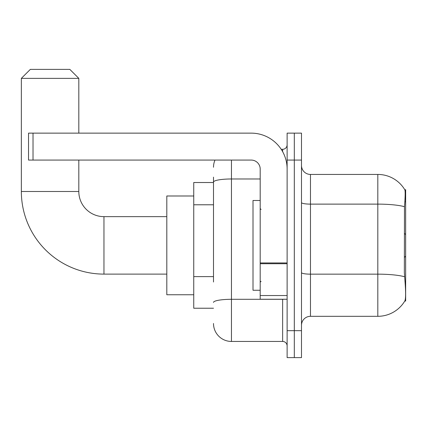 <?xml version="1.0" encoding="UTF-8"?>
<svg xmlns="http://www.w3.org/2000/svg" width="427" height="427" viewBox="0 0 427 427"><rect width="100%" height="100%" fill="white"/><g stroke="black" fill="none" stroke-linecap="round" stroke-linejoin="round"><path stroke-width="0.64" d="M405.65 256.152L405.65 189.705L404.833 189.818A31.427 31.427 0 0 0 377.815 174.44L310.472 174.44A8.978 8.978 0 0 1 301.494 165.462A8.978 8.978 0 0 0 310.472 174.44L310.472 316.311A8.978 8.978 0 0 0 301.494 325.289A8.978 8.978 0 0 1 310.472 316.311L377.815 316.311A31.427 31.427 0 0 0 404.769 301.046L405.65 301.046L405.65 256.152L404.348 257.449M213.5 199.393L213.5 177.136L213.5 182.521L193.746 182.521L193.746 308.23L213.5 308.23M404.769 301.046L404.924 300.779C405.831 298.436 405.831 291.641 404.924 280.395L404.348 272.591L404.476 206.689C405.255 196.922 405.372 191.301 404.833 189.818A31.427 31.427 0 0 0 377.815 174.44L377.815 204.122L310.472 204.122A8.978 1.559 -0 0 1 301.494 202.563M404.924 300.779A31.427 31.427 0 0 1 377.815 316.311L377.815 204.122A31.427 5.455 180 0 1 404.476 206.689M294.31 330.674L294.31 357.612L301.494 357.612L301.494 330.674L294.31 330.674L294.31 357.612L287.125 357.612L287.125 330.674L294.31 330.674L294.31 160.077L294.31 330.674M287.125 330.674L287.125 133.139L294.31 133.139L294.31 160.077L294.31 133.139L301.494 133.139L301.494 330.674M213.5 282.001L213.5 177.136M231.455 160.077L231.455 341.451L282.637 341.451L282.637 299.247M281.206 149.301L282.637 149.301A4.489 4.489 0 0 0 287.125 144.812M287.125 345.939A4.489 4.489 0 0 0 282.637 341.451M213.5 167.256A17.955 17.955 0 0 1 215 160.077M231.455 341.451A17.955 17.955 0 0 1 213.5 323.49M260.192 200.482L253.008 200.482L253.008 290.269L260.192 290.269M166.808 274.107L103.958 274.107A82.608 82.608 0 0 1 21.35 191.504L21.35 78.365L30.328 69.387L69.836 69.387L78.814 78.365L21.35 78.365M103.958 274.107L103.958 216.644A25.14 25.14 0 0 1 78.814 191.504L78.814 160.077M78.814 133.139L78.814 78.365M193.746 195.993L166.808 195.993L166.808 294.758L193.746 294.758M287.125 299.247L260.192 299.247L260.192 262.941L287.125 262.941L287.125 169.055A35.916 35.916 0 0 0 251.209 133.139L33.023 133.139L33.023 160.077L251.209 160.077A8.978 8.978 0 0 1 260.192 169.055L260.192 262.941M33.023 160.077L28.534 160.077L28.534 133.139L33.023 133.139M213.5 204.784L193.746 204.784M213.5 276.616L193.746 276.616M404.844 201.757L405.65 201.757M404.572 276.749A31.427 5.455 180 0 0 377.815 274.155L310.472 274.155A8.978 1.559 0 0 1 301.494 272.597M301.494 160.077L287.125 160.077M284.195 299.247A4.489 0.779 0 0 1 282.637 299.3L231.455 299.3A17.955 3.117 180 0 0 213.5 302.417M213.5 182.099A17.955 3.117 180 0 1 231.455 178.977L260.192 178.977M282.637 151.665L282.637 149.301M21.35 191.504L78.814 191.504M287.125 263.721L260.192 263.721M260.192 295.537L287.125 295.537M261.089 209.46L260.192 208.563M261.089 281.292L260.192 282.188M405.65 234.599L404.348 233.297M166.808 216.644L103.958 216.644"/></g></svg>
